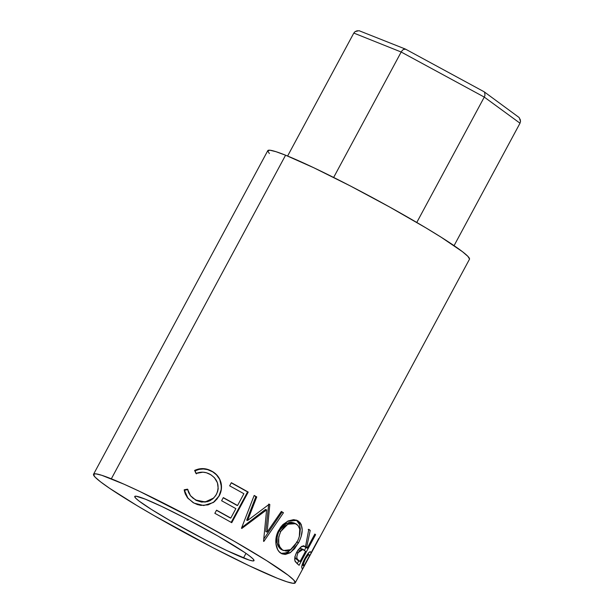 <?xml version="1.0" encoding="UTF-8"?>
<svg xmlns="http://www.w3.org/2000/svg" width="614" height="614" viewBox="0 0 614 614"><rect width="100%" height="100%" fill="white"/><g stroke="black" fill="none" stroke-linecap="round" stroke-linejoin="round"><path stroke-width="0.92" d="M333.648 177.446L401.18 52.021L484.277 97.089L416.776 222.46L484.277 97.089L520.004 123.207L454.068 245.661L520.004 123.207L520.526 121.326L520.004 123.207L484.277 97.089L484.96 95.331L484.277 97.089L401.18 52.021L333.648 177.446M358.944 30.7L355.099 31.606L353.81 33.072L287.605 156.033L353.81 33.072L401.18 52.021L402.247 50.471L401.18 52.021L353.81 33.072L355.099 31.606L357.356 30.708M404.695 48.966L403.482 49.396L405.708 49.235L483.748 91.57L484.676 92.338L484.96 95.331L484.676 92.338L483.748 91.57L484.676 92.338M520.112 119.116L520.526 121.326L519.214 117.65M519.045 117.458L484.17 91.801M405.394 49.066L359.136 30.731M403.482 49.396L402.247 50.471L403.482 49.396M405.708 49.235L483.748 91.57M243.489 557.972A67.724 4.889 28.3 0 1 175.527 523.734A67.724 4.889 28.3 0 1 134.758 496.45A67.724 4.889 28.3 0 1 145.28 499.144L136.039 496.189L134.719 496.565L135.686 498.169L138.91 500.94L151.551 509.513L170.715 520.994L205.137 539.767L226.781 550.543L249.161 560.06L252.73 560.927L254.05 560.551L253.083 558.955L249.86 556.184L244.502 552.347L218.054 536.122L183.632 517.349L161.989 506.573L145.28 499.144A67.724 4.889 28.3 0 1 213.242 533.382A67.724 4.889 28.3 0 1 254.012 560.666A67.724 4.889 28.3 0 1 243.489 557.972L245.976 553.36L243.489 557.972M111.334 478.813A114.534 8.266 28.3 0 1 226.282 536.713A114.534 8.266 28.3 0 1 295.227 582.855A114.534 8.266 28.3 0 1 277.436 578.304L249.169 565.74L212.567 547.511L154.352 515.76L137.045 505.614L109.63 488.322L100.573 481.844L95.116 477.155L93.474 474.445L95.715 473.816L101.747 475.29L124.12 484.239L139.601 491.377L195.92 519.997L234.418 541.356L266.821 560.766L288.196 575.272L293.653 579.961L295.288 582.671L293.055 583.3L287.022 581.826L277.436 578.304A114.534 8.266 28.3 0 1 162.487 520.403A114.534 8.266 28.3 0 1 93.543 474.261A114.534 8.266 28.3 0 1 111.334 478.813L285.579 155.212L111.334 478.813M295.227 582.855L469.464 259.254A114.534 8.266 -151.7 0 0 400.52 213.112A114.534 8.266 -151.7 0 0 285.579 155.212A114.534 8.266 -151.7 0 0 267.781 150.66L93.543 474.261M318.85 538.747L302.364 569.362A114.534 8.266 -151.7 0 0 302.149 568.687L301.704 567.206L302.165 564.773L305.296 557.704L309.203 552.285L310.316 551.702L311.091 552.339A114.534 8.266 28.3 0 1 311.191 552.592L318.796 538.463A114.534 8.266 28.3 0 1 318.85 538.747L318.85 538.747A114.534 8.266 28.3 0 0 318.796 538.463L311.191 552.592L309.801 551.856L311.191 552.592A114.534 8.266 28.3 0 0 311.091 552.339L310.093 551.725C308.903 552.139 307.177 554.365 304.92 558.402C302.832 562.439 301.758 565.371 301.704 567.206L302.149 568.687A114.534 8.266 28.3 0 1 302.364 569.362L318.85 538.747M315.581 534.687L299.095 565.294A114.534 8.266 -151.7 0 0 297.36 563.821L294.92 560.743L294.889 557.412L295.618 554.665L298.005 550.021L301.858 546.306L303.516 545.938L305.511 546.752L308.788 529.337A114.534 8.266 28.3 0 1 310.216 530.389L306.593 547.627A114.534 8.266 28.3 0 1 307.238 548.172L314.844 534.042A114.534 8.266 28.3 0 1 315.581 534.687L314.736 534.249L315.581 534.687A114.534 8.266 28.3 0 0 314.844 534.042L307.238 548.172L305.135 547.105A112.04 8.089 -151.7 0 0 304.498 546.567L306.593 547.627L310.216 530.389L308.213 529.398L310.216 530.389A114.534 8.266 28.3 0 0 308.788 529.337L305.511 546.752L304.79 546.276L301.213 546.667L296.884 551.886C294.797 556.054 294.236 559.262 295.196 561.518L297.36 563.821A114.534 8.266 28.3 0 1 299.095 565.294L315.581 534.687M282.041 553.859L279.201 551.74L277.658 549.599L275.939 543.827L276.231 537.004L277.927 531.87L280.644 527.211L282.924 524.563L288.227 520.918L293.653 519.636L297.199 520.449L299.962 522.545L301.251 524.571L302.211 529.966L301.205 536.39L299.279 541.364L294.574 548.739L290.023 552.83L285.318 554.465L282.041 553.859M247.58 520.503L269.277 504.209A114.534 8.266 28.3 0 1 269.815 504.524L267.136 532.108L281.335 511.439A114.534 8.266 28.3 0 1 283.468 512.744L263.851 541.441A114.534 8.266 -151.7 0 0 263.544 541.249L266.606 509.873L241.832 528.439A114.534 8.266 -151.7 0 0 241.471 528.232L254.173 495.452A114.534 8.266 28.3 0 1 256.744 496.926L247.58 520.503L246.682 520.204L247.58 520.503L256.744 496.926L255.9 496.665L246.682 520.204L255.9 496.665A112.04 8.089 -151.7 0 0 254.104 495.636A112.04 8.089 -151.7 0 1 255.9 496.665L256.744 496.926A114.534 8.266 28.3 0 0 254.173 495.452L241.471 528.232A114.534 8.266 28.3 0 1 241.832 528.439L266.606 509.873L265.486 509.451L241.716 527.587L265.486 509.451L266.606 509.873L263.544 541.249A114.534 8.266 28.3 0 1 263.851 541.441L283.468 512.744L282.041 512.137L263.797 538.962L282.041 512.137A112.04 8.089 -151.7 0 0 281.204 511.623A112.04 8.089 -151.7 0 1 282.041 512.137L283.468 512.744A114.534 8.266 28.3 0 0 281.335 511.439L267.136 532.108L269.815 504.524L268.686 504.102L265.808 531.563L267.136 532.108L265.808 531.563L268.686 504.102L269.815 504.524A114.534 8.266 28.3 0 0 269.277 504.209L247.58 520.503M248.225 492.083L231.747 522.691A114.534 8.266 -151.7 0 0 214.854 513.312L216.542 510.173A114.534 8.266 28.3 0 1 230.795 518.07L235.868 508.645A114.534 8.266 -151.7 0 0 221.616 500.748L223.304 497.609A114.534 8.266 28.3 0 1 237.557 505.506L243.896 493.733A114.534 8.266 -151.7 0 0 229.644 485.835L231.34 482.696A114.534 8.266 28.3 0 1 248.225 492.083L247.572 491.921A112.04 8.089 -151.7 0 0 231.248 482.857A112.04 8.089 -151.7 0 1 247.572 491.921L231.179 522.368L247.572 491.921L248.225 492.083A114.534 8.266 28.3 0 0 231.34 482.696L229.644 485.835A114.534 8.266 28.3 0 1 243.896 493.733L237.557 505.506L236.958 505.383A112.04 8.089 -151.7 0 0 223.22 497.77A112.04 8.089 -151.7 0 1 236.958 505.383L237.557 505.506A114.534 8.266 28.3 0 0 223.304 497.609L221.616 500.748A114.534 8.266 28.3 0 1 235.868 508.645L230.795 518.07L230.196 517.94A112.04 8.089 -151.7 0 0 216.458 510.326A112.04 8.089 -151.7 0 1 230.196 517.94L230.795 518.07A114.534 8.266 28.3 0 0 216.542 510.173L214.854 513.312A114.534 8.266 28.3 0 1 231.747 522.691L248.225 492.083M184.361 490.839L184.192 489.78L187.554 489.166L188.582 492.543L190.401 495.575L192.888 498.1L197.217 500.702L201.507 501.876L207.425 501.538L210.211 500.51L212.713 498.913L215.691 495.628L217.625 491.599L218.216 488.667L217.425 482.765L214.378 477.654L210.924 474.806L206.365 472.742L202.896 472.181L196.004 473.471L194.615 470.424L198.713 468.989L203.019 468.612L207.286 469.28L213.043 471.92L217.586 475.85L219.766 479.227L221.078 483.026L221.293 489.719L219.091 496.051L214.532 501.638L208.092 504.877L200.878 505.383L197.34 504.547L193.065 502.582L187.4 497.632L185.282 493.917L184.361 490.839M469.533 259.07L467.891 256.36L462.442 251.671L441.059 237.165L425.962 227.901L389.813 207.118L350.448 186.004L313.838 167.775L285.579 155.212L275.985 151.689L269.96 150.215L267.719 150.844L269.362 153.554M190.824 496.104L196.027 500.349L190.486 495.69L187.554 489.166L184.192 489.78L187.899 498.253L194.016 503.112L203.71 505.537L213.357 502.505L219.091 496.051C221.355 491.944 222.015 487.6 221.078 483.026C219.658 477.508 216.397 473.471 211.3 470.915C205.82 468.014 200.256 467.853 194.615 470.424L196.004 473.471C200.655 471.575 205.199 471.775 209.635 474.062C217.709 478.943 219.989 485.705 216.45 494.347L213.741 497.992L205.191 501.93L195.874 500.065L205.122 502.122L213.58 498.161M212.352 471.69L207.524 469.61L203.334 468.981L199.097 469.395L195.06 470.861L196.396 473.878L195.06 470.861C200.624 468.252 206.089 468.367 211.454 471.199L211.454 471.199C216.458 473.709 219.628 477.7 220.956 483.164L220.956 483.164C221.838 487.708 221.147 492.029 218.883 496.143L213.242 502.582L216.888 499.167L218.883 496.143L221.109 489.826L221.339 486.48L219.705 479.396L216.45 474.806L213.15 472.181M188.076 498.468L184.192 489.78L184.637 490.218L187.938 489.581L184.637 490.218L185.666 494.324L188.084 498.476M213.664 498.077L210.111 500.663L207.363 501.707L201.546 502.099L196.027 500.349L190.678 495.928M296.194 520.05L298.22 521.025L297.046 520.373L287.398 521.317L278.741 530.235C273.752 538.762 275.532 550.259 281.043 553.306L281.972 553.828L290.56 552.477L298.458 542.96C303.516 532.952 303.439 525.645 298.22 521.025L296.485 520.219L299.893 525.024L299.97 532.63L300.33 529.068L299.432 523.711L298.189 521.708L296.194 520.05M296.531 542.032L298.458 542.96L296.531 542.032M291.896 548.678L286.446 552.853L281.135 553.36L283.499 553.613L288.143 551.932L291.896 548.678M294.045 522.944L294.858 523.404L290.729 523.205L286.254 525.124L284.152 526.85L280.721 531.486L287.874 524.172L295.702 523.704L296.6 524.21C300.937 527.94 301.106 533.881 297.107 542.032L290.537 549.66L283.438 550.551L282.655 550.106C277.812 546.115 277.167 539.906 280.721 531.486L279.178 530.803L282.593 526.16L284.673 524.425L289.094 522.468L291.22 522.276L294.045 522.944M278.518 532.123L279.178 530.803L280.721 531.486L278.71 536.974L278.741 543.735L279.969 547.074L282.655 550.106L279.477 548.041L277.121 543.014L277.152 536.283L278.518 532.123M281.719 549.753L286.178 551.103L290.077 549.937L293.891 546.744L297.767 540.727L299.302 536.674L299.747 529.107L298.02 525.438L294.866 523.381M294.781 523.351L293.983 522.913L286.277 523.458L279.178 530.803C275.609 539.215 276.185 545.378 280.913 549.307L283.438 550.551M303.446 545.708L305.511 546.752L303.446 545.708M304.575 546.276L306.593 547.627A114.534 8.266 28.3 0 1 307.238 548.172L305.135 547.105A112.04 8.089 -151.7 0 0 304.498 546.567L304.575 546.276M305.956 547.527L304.437 550.344L305.956 547.527M298.772 560.866L297.237 563.713L298.772 560.866M294.897 557.382L296.224 559.024L298.289 560.06A114.534 8.266 28.3 0 1 300.054 561.518L297.943 560.444A112.04 8.089 -151.7 0 0 296.224 559.024L298.289 560.06C296.432 559.431 296.339 556.99 298.036 552.738L296.762 552.116L298.036 552.738L303.07 549.346L305.549 551.311L300.054 561.518L297.943 560.444A112.04 8.089 -151.7 0 0 296.224 559.024L294.766 556.852M300.791 548.218L299.463 548.156L303.07 549.346M311.091 552.339L310.093 551.725M308.121 553.429L307.744 554.12L308.121 553.429M304.813 558.594L305.411 558.909C307.767 555.102 309.034 553.797 309.21 554.995L309.494 555.731L303.999 565.939L302.119 564.934L303.999 565.939L309.494 555.731L308.873 554.726L308.182 554.995L305.411 558.909L304.813 558.594M302.257 564.489L303.661 565.233A114.534 8.266 28.3 0 1 303.999 565.939A114.534 8.266 28.3 0 0 303.661 565.233C302.909 565.126 303.493 563.015 305.411 558.909L303.493 563.66L303.661 565.233L302.257 564.489M305.549 551.311L302.226 549.077L299.732 550.367L297.69 553.421L296.769 556.775L297.046 558.648L298.289 560.06A114.534 8.266 28.3 0 1 300.054 561.518L305.549 551.311M293.983 522.913L295.679 523.696M308.98 554.764L307.622 554.058"/></g></svg>
